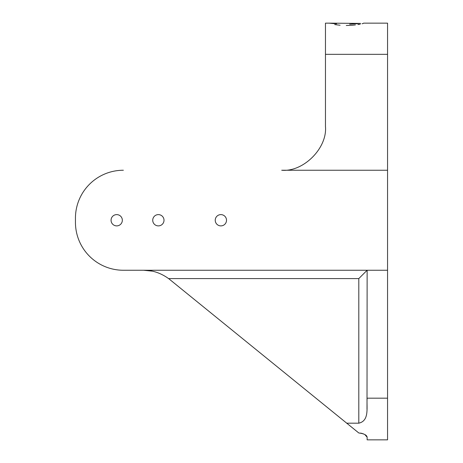 <?xml version="1.0" encoding="UTF-8"?>
<svg xmlns="http://www.w3.org/2000/svg" width="463" height="463" viewBox="0 0 463 463"><rect width="100%" height="100%" fill="white"/><g stroke="black" fill="none" stroke-linecap="round" stroke-linejoin="round"><path stroke-width="0.69" d="M360.573 23.41L329.095 23.15L336.578 23.85M349.64 24.215L358.594 23.613M215.237 220.249A5.637 5.637 0 0 1 220.874 214.612A5.637 5.637 0 0 1 226.511 220.249A5.637 5.637 0 0 1 220.874 225.886A5.637 5.637 0 0 1 215.237 220.249M152.732 220.249A5.637 5.637 0 0 1 158.369 214.612A5.637 5.637 0 0 1 164.006 220.249A5.637 5.637 0 0 1 158.369 225.886A5.637 5.637 0 0 1 152.732 220.249M111.062 220.249A5.637 5.637 0 0 1 116.699 214.612A5.637 5.637 0 0 1 122.336 220.249A5.637 5.637 0 0 1 116.699 225.886A5.637 5.637 0 0 1 111.062 220.249M363.507 23.15L387.554 23.15L387.554 439.85L367.136 439.85L367.136 437.217C366.8 435.046 364.022 433.634 358.802 432.98L169.852 279.583A41.67 41.67 0 0 0 168.578 278.587C160.696 272.95 152.362 270.172 143.576 270.253C152.362 270.172 160.696 272.95 168.578 278.587L358.802 278.587L367.136 270.253L367.003 409.199M281.712 170.245C303.358 172.201 327.422 148.137 325.466 126.492C327.422 148.137 303.358 172.201 281.712 170.245L387.554 170.245M363.241 23.451L362.06 23.769M360.231 24.169L357.98 24.568M355.381 24.938L352.575 25.228M352.401 25.245L346.266 25.494M340.085 25.233L334.749 24.591M325.466 126.492L325.466 23.15L329.095 23.15M123.366 170.245A47.92 47.92 0 0 0 75.446 218.166L75.446 222.333A47.92 47.92 0 0 0 123.366 270.253L387.554 270.253M75.446 222.333L75.446 218.166M346.619 423.182L358.802 423.182C369.659 420.728 366.424 407.353 367.136 398.18L387.554 398.18M360.521 433.096L362.159 433.437M362.836 433.646L364.792 434.525M364.838 434.554L367.136 437.217M152.067 271.127L143.576 270.253M325.466 54.339L387.554 54.339M358.802 423.182L358.802 278.587"/></g></svg>
